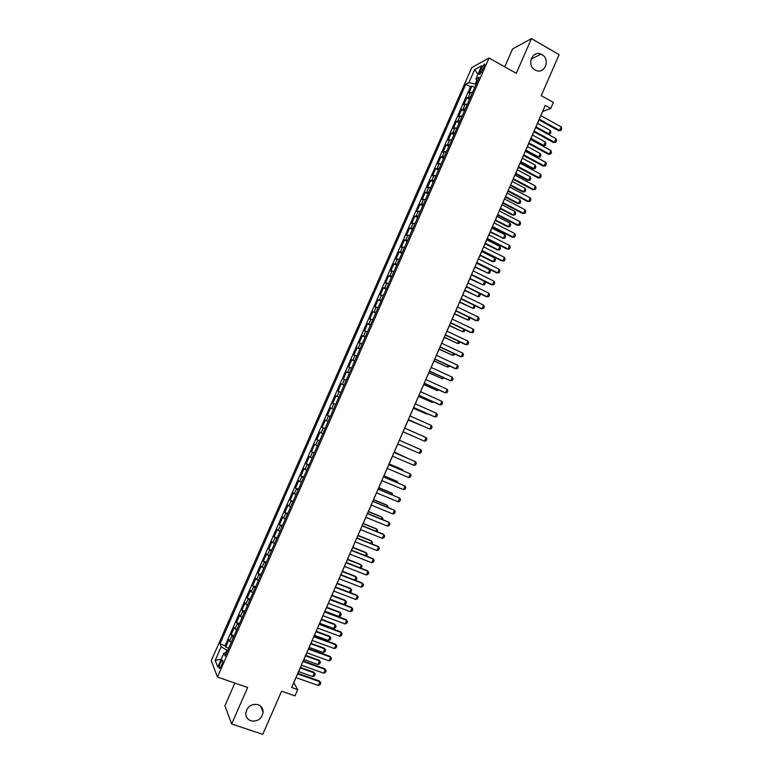 <?xml version="1.0" encoding="UTF-8"?>
<svg xmlns="http://www.w3.org/2000/svg" width="773" height="773" viewBox="0 0 773 773"><rect width="100%" height="100%" fill="white"/><g stroke="black" fill="none" stroke-linecap="round" stroke-linejoin="round"><path stroke-width="1.16" d="M258.018 704.638C261.284 705.933 262.994 708.358 263.149 711.904C261.902 718.842 257.834 721.818 250.945 720.832C247.592 719.518 245.862 717.035 245.775 713.373C247.147 706.512 251.225 703.604 258.018 704.638M541.892 54.603C550.869 59.279 544.579 75.01 535.641 70.227L535.167 69.985C526.384 65.492 532.095 49.974 540.994 54.158L541.892 54.603M221.503 665.688C222.953 661.881 223.175 660.007 222.151 660.074L220.363 662.848C218.914 666.655 218.701 668.519 219.725 668.471L221.503 665.688M234.866 683.052L224.924 705.739L231.678 723.992L262.762 734.35L281.575 691.217L294.977 695.884L297.702 689.622L293.798 682.733L296.03 677.621M471.791 67.58L211.271 660.654L217.464 677.042L489.077 58.004L471.791 67.58M489.077 58.004L516.267 73.348L531.447 38.65L512.596 48.931L504.74 66.845M531.447 38.65L559.13 54.632L541.245 95.649L553.362 102.451L550.763 108.433L545.265 105.36L291.634 687.497L297.702 689.622M472.612 92.258L468.863 93.089L471.965 86.016L474.69 87.523M470.525 97.002L466.795 97.804L469.52 99.292M466.795 97.804L463.694 104.877L467.404 104.123M462.196 115.998L458.515 116.675L461.616 109.592L464.351 111.08M456.978 127.893L453.326 128.482L456.437 121.4L459.172 122.878M451.751 139.787L448.137 140.309L451.248 133.217L453.993 134.676M446.523 151.701L442.948 152.136L446.06 145.044L448.813 146.493M441.296 163.625L437.75 163.982L440.861 156.88L443.625 158.33M436.059 175.558L432.542 175.838L435.663 168.727L438.426 170.166M430.812 187.501L427.334 187.704L430.455 180.582L433.228 182.013M425.565 199.463L422.116 199.579L425.247 192.458L428.02 193.878M420.319 211.425L416.898 211.473L420.029 204.333L422.812 205.753M415.062 223.407L411.68 223.368L414.811 216.227L417.594 217.628M409.796 235.398L406.453 235.282L409.584 228.132L412.376 229.523M404.53 247.399L401.216 247.205L404.356 240.045L407.149 241.437M399.264 259.419L395.979 259.139L399.119 251.979L401.921 253.351M393.988 271.439L390.732 271.081L393.882 263.912L396.684 265.284M388.703 283.478L385.485 283.044L388.635 275.864L391.447 277.217M383.418 295.528L380.229 295.006L383.389 287.827L386.2 289.17M378.123 307.586L374.973 306.987L378.132 299.798L380.954 301.132M372.828 319.655L369.716 318.978L372.866 311.78L375.697 313.113M367.523 331.743L364.441 330.979L367.61 323.781L370.441 325.095M362.218 343.83L359.174 342.99L362.334 335.782L365.175 337.096M356.904 355.938L353.889 355.02L357.058 347.802L359.909 349.096M351.589 368.054L348.613 367.049L351.783 359.832L354.633 361.117M346.265 380.19L343.318 379.099L346.497 371.871L349.348 373.146M340.941 392.326L338.033 391.157L341.202 383.92L344.072 385.196M335.608 404.482L332.728 403.226L335.907 395.989L338.777 397.245M333.472 409.342L330.612 408.057L327.423 415.314L330.303 416.56M328.129 421.507L325.307 420.145L322.119 427.401L324.998 428.638M322.785 433.692L319.993 432.242L316.804 439.508L319.693 440.736M317.432 445.886L314.679 444.349L311.49 451.625L314.379 452.843M312.079 458.089L309.355 456.476L306.166 463.752L309.065 464.959M306.717 470.303L304.031 468.612L300.832 475.897L303.741 477.086M301.354 482.526L298.697 480.748L295.499 488.043L298.417 489.232M295.982 494.768L293.363 492.903L290.165 500.208L293.083 501.387M290.609 507.02L288.029 505.078L284.822 512.383L287.74 513.552M285.227 519.282L282.676 517.253L279.468 524.567L282.396 525.727M279.845 531.553L277.323 529.447L274.115 536.762L277.053 537.911M274.454 543.844L271.97 541.651L268.753 548.975L271.7 550.115M269.052 556.145L266.608 553.864L263.39 561.198L266.337 562.329M263.651 568.455L261.245 566.087L258.018 573.431L260.974 574.552M258.24 580.774L255.873 578.32L252.645 585.673L255.612 586.784M252.829 593.104L250.5 590.572L247.263 597.925L250.23 599.027M247.418 605.452L245.118 602.834L241.881 610.197L244.857 611.288M241.997 617.811L239.727 615.105L236.49 622.478L239.475 623.56M236.567 630.179L234.335 627.396L231.098 634.768L234.084 635.841M481.173 68.681L480.014 71.338C479.096 73.57 479.047 74.556 479.849 74.295L484.13 67.087C485.038 64.855 485.096 63.869 484.294 64.13L481.173 68.681L482.99 69.696M226.47 653.175L223.89 653.146L225.165 656.171L479.192 77.252L475.907 78.962L477.521 81.078M223.89 653.146L217.802 667.022L215.213 660.374L221.194 646.75L219.996 643.88L465.81 84.218L468.94 82.595L474.651 69.57L481.714 65.724L475.907 78.962M471.965 86.016L470.457 86.789L225.098 645.697L225.697 647.069L228.682 648.132M231.127 642.556L228.934 639.686L225.697 647.069M233.301 637.609L231.098 634.768M238.741 625.231L236.49 622.478M244.162 612.863L241.881 610.197M249.582 600.515L247.263 597.925M254.993 588.176L252.645 585.673M260.404 575.846L258.018 573.431M265.815 563.527L263.39 561.198M271.217 551.217L268.753 548.975M276.608 538.926L274.115 536.762M282 526.645L279.468 524.567M287.382 514.374L284.822 512.383M292.754 502.121L290.165 500.208M298.136 489.869L295.499 488.043M303.499 477.637L300.832 475.897M308.862 465.414L306.166 463.752M314.225 453.21L311.49 451.625M319.578 441.006L316.804 439.508M324.921 428.822L322.119 427.401M330.264 416.647L327.423 415.314M335.907 395.989L338.806 397.187M341.202 383.92L344.13 385.041M346.497 371.871L349.454 372.905M351.783 359.832L354.778 360.788M357.058 347.802L360.092 348.671M362.334 335.782L365.397 336.574M367.61 323.781L370.702 324.486M372.866 311.78L376.007 312.408M378.132 299.798L381.302 300.349M383.389 287.827L386.587 288.3M388.635 275.864L391.872 276.251M393.882 263.912L397.148 264.221M399.119 251.979L402.424 252.201M404.356 240.045L407.69 240.2M409.584 228.132L412.956 228.199M414.811 216.227L418.212 216.218M420.029 204.333L423.469 204.246M425.247 192.458L428.715 192.284M430.455 180.582L433.962 180.331M435.663 168.727L439.199 168.398M440.861 156.88L444.436 156.465M446.06 145.044L449.664 144.551M451.248 133.217L454.891 132.647M456.437 121.4L460.109 120.752M461.616 109.592L465.317 108.877M476.912 80.286L475.231 84.131L468.94 82.595M475.994 84.557L475.231 84.131M231.678 723.992L247.65 687.468L217.464 677.042M540.878 115.631L542.685 111.486L550.763 108.433M297.885 673.36L301.431 665.224M303.277 660.983L306.833 652.827M308.659 648.624L312.224 640.45M314.041 636.276L317.606 628.082M319.413 623.937L322.998 615.723M324.786 611.617L328.37 603.384M330.148 599.307L333.743 591.045M335.511 587.007L339.115 578.726M340.864 574.716L344.478 566.416M346.207 562.435L349.831 554.125M351.551 550.173L355.184 541.834M356.894 537.921L360.537 529.563M362.228 525.679L365.871 517.301M367.552 513.446L371.214 505.059M372.876 501.233L376.548 492.816M378.2 489.019L381.872 480.593M383.505 476.825L387.196 468.38M388.819 464.65L392.51 456.176M394.124 452.476L397.815 443.982M399.419 440.31L403.12 431.807M404.714 428.155L408.415 419.671M410.019 415.99L413.7 407.545M415.314 403.835L418.976 395.428M420.599 391.698L424.251 383.321M425.884 379.562L429.517 371.224M431.16 367.446L434.784 359.145M436.436 355.348L440.04 347.077M441.712 343.251L445.296 335.018M446.968 331.163L450.543 322.969M452.234 319.094L455.79 310.93M457.49 307.036L461.027 298.909M462.737 294.986L466.264 286.889M467.984 282.947L471.491 274.888L484.652 281.44L485.338 283.015L484.574 284.773L483.125 284.947L484.652 281.44M473.221 270.927L476.719 262.897M478.448 258.907L481.937 250.925M483.685 246.906L487.145 238.954M488.903 234.915L492.353 227.001M494.121 222.943L497.561 215.049M499.339 210.971L502.759 203.115M504.547 199.009L507.958 191.192M509.755 187.066L513.146 179.288M514.953 175.133L518.325 167.383M520.152 163.209L523.505 155.499M525.34 151.295L528.684 143.623M530.52 139.401L533.853 131.758M535.699 127.506L539.023 119.902M227.668 650.46L226.827 650.161L225.503 653.166M470.457 86.789L465.81 84.218M225.098 645.697L219.996 643.88M221.194 646.75L226.827 650.161M477.917 74.392L474.651 69.57M215.213 660.374L221.233 659.205M540.8 115.592L561.13 126.878L561.729 128.676L560.966 130.444L558.599 130.734L538.945 119.854M561.13 126.878L559.584 130.415L539.254 119.148M560.966 130.444L558.599 130.734M550.328 130.463L550.936 132.212L550.183 133.942L547.902 134.231L548.83 133.922L550.328 130.463L537.506 123.371M535.989 126.849L548.83 133.922L550.183 133.942M535.631 127.468L556 138.686L556.608 140.464L555.835 142.242L553.478 142.522L533.776 131.71M556 138.686L554.454 142.222L534.075 131.033M555.835 142.242L553.478 142.522M530.442 139.353L550.859 150.503L551.478 152.271L550.705 154.049L548.347 154.32L528.606 143.575M550.859 150.503L549.313 154.049L528.896 142.928M550.705 154.049L548.347 154.32M525.263 151.257L545.719 162.33L546.337 164.089L545.574 165.866L543.216 166.137L523.437 155.46M545.719 162.33L544.173 165.886L523.707 154.832M545.574 165.866L543.216 166.137M520.074 163.171L540.569 174.176L541.197 175.915L540.424 177.693L538.076 177.954L518.258 167.345M540.569 174.176L539.023 177.732L518.519 166.746M540.424 177.693L538.076 177.954M530.655 139.092L542.859 145.759L543.796 145.479L545.303 142.01L532.452 134.966M545.303 142.01L545.922 143.749L545.168 145.479L542.859 145.759M530.935 138.444L543.796 145.479L545.168 145.479M525.611 150.677L537.844 157.306L538.771 157.035L540.279 153.566L527.399 146.57M540.279 153.566L540.897 155.296L540.143 157.035L537.844 157.306M525.882 150.059L538.771 157.035L540.143 157.035M520.558 162.272L532.819 168.852L533.737 168.611L535.245 165.142L522.335 158.185M535.245 165.142L535.873 166.852L535.109 168.591L532.819 168.852M520.818 161.673L533.737 168.611L535.109 168.591M515.504 173.867L527.785 180.418L528.693 180.196L530.21 176.717L517.272 169.809M530.21 176.717L530.838 178.428L530.085 180.157L527.785 180.418M515.755 173.297L528.693 180.196L530.085 180.157M514.876 175.094L535.418 186.022L536.056 187.752L535.283 189.53L532.935 189.791L513.069 179.249M535.418 186.022L533.872 189.588L513.32 178.669M535.283 189.53L532.935 189.791M510.441 185.481L522.751 191.984L523.65 191.791L525.167 188.312L512.199 181.442M525.167 188.312L525.795 190.003L525.041 191.743L522.751 191.984M510.682 184.94L523.65 191.791L525.041 191.743M509.678 187.027L530.259 197.888L530.906 199.608L530.133 201.386L527.785 201.627L507.88 191.153M530.259 197.888L528.713 201.453L508.112 190.612M530.133 201.386L527.785 201.627M505.378 197.105L517.707 203.57L518.596 203.396L520.113 199.917L507.127 193.095M520.113 199.917L520.76 201.589L519.997 203.328L517.707 203.57M505.61 196.584L518.596 203.396L519.997 203.328M504.469 198.97L525.099 209.763L525.746 211.464L524.973 213.251L522.625 213.483L502.682 203.077M525.099 209.763L523.543 213.329L502.914 202.555M524.973 213.251L522.625 213.483M500.315 208.739L512.663 215.165L513.543 215.02L515.06 211.531L502.054 204.748M515.06 211.531L515.717 213.193L514.953 214.933L512.663 215.165M500.527 208.246L513.543 215.02L514.953 214.933M499.261 210.932L519.929 221.648L520.587 223.339L519.814 225.117L517.475 225.349L497.483 215.01M519.929 221.648L518.383 225.223L497.696 214.517M519.814 225.117L517.475 225.349M495.232 220.392L507.619 226.769L508.489 226.644L510.006 223.155L496.962 216.421M510.006 223.155L510.663 224.798L509.9 226.547L507.619 226.769M495.445 219.918L508.489 226.644L509.9 226.547M494.053 222.895L514.76 233.552L515.427 235.224L514.654 237.002L512.306 237.224L492.285 226.962M514.76 233.552L513.204 237.118L492.488 226.489M514.654 237.002L512.306 237.224M490.159 232.045L503.426 238.277L504.943 234.789L491.879 228.093M504.943 234.789L505.61 236.422L504.846 238.171L502.566 238.384M490.353 231.6L503.426 238.277L504.846 238.171M488.826 234.876L509.581 245.456L510.257 247.118L509.475 248.906L507.136 249.119L487.067 238.915M509.581 245.456L508.025 249.032L487.261 238.471M509.475 248.906L507.136 249.119M485.077 243.717L497.503 250.008L498.353 249.93L499.88 246.432L486.787 239.785M499.88 246.432L500.546 248.056L499.783 249.805L497.503 250.008M485.26 243.292L498.353 249.93L499.783 249.805M483.608 246.867L504.402 257.38L505.078 259.023L504.305 260.81L501.967 261.013L481.859 250.887M504.402 257.38L502.846 260.955L482.033 250.471M479.985 255.39L492.44 261.651L493.28 261.593L494.807 258.095L481.685 251.486M494.807 258.095L495.483 259.699L494.72 261.448L493.28 261.593L480.159 255.003M478.371 258.868L499.213 269.304L499.899 270.936L499.126 272.724L496.788 272.927L476.641 262.859M499.213 269.304L497.657 272.888L476.806 262.472M474.893 267.081L488.207 273.265L489.734 269.758L476.583 263.197M489.734 269.758L490.411 271.352L489.647 273.101L488.207 273.265L475.057 266.714M469.8 278.782L483.125 284.947L469.945 278.435M479.733 293.498L480.255 294.697L479.502 296.446L478.043 296.639L479.463 293.363M464.689 290.493L478.043 296.639L464.834 290.175M473.144 270.888L494.024 281.246L494.72 282.87L493.937 284.657L491.609 284.841L471.414 274.85M494.024 281.246L492.469 284.831L471.569 274.492M467.907 282.908L488.826 293.209L489.531 294.803L488.749 296.6L486.42 296.774L466.187 286.851M488.826 293.209L487.27 296.793L466.332 286.522M462.66 294.948L483.627 305.171L484.333 306.755L483.55 308.553L481.231 308.727L460.95 298.871M483.627 305.171L482.062 308.765L461.085 298.562M474.835 305.615L474.409 308.137L472.95 308.34L474.255 305.335M459.587 302.214L472.95 308.34L459.713 301.924M457.403 306.997L478.419 317.143L479.134 318.718L478.352 320.515L476.033 320.679L455.712 310.891M478.419 317.143L476.854 320.737L455.828 310.611M469.936 317.742L469.327 319.829L467.849 320.051L469.037 317.317M454.476 313.944L467.849 320.051L454.592 313.683M452.157 319.056L473.211 329.134L473.926 330.689L473.153 332.487L470.825 332.641L450.466 322.93M473.211 329.134L471.646 332.728L450.572 322.679M464.969 329.849L464.235 331.54L462.747 331.772L463.829 329.308M449.355 325.684L462.747 331.772L449.461 325.452M446.891 331.134L467.994 341.135L468.718 342.681L467.936 344.478L465.626 344.623L445.219 334.98M467.994 341.135L466.428 344.739L445.316 334.757M459.751 341.85L459.133 343.26L457.645 343.512L458.602 341.308M444.233 337.443L457.645 343.512L444.33 337.231M441.634 343.212L462.776 353.145L463.51 354.672L462.727 356.479L460.408 356.614L439.963 347.038M462.776 353.145L461.21 356.749L440.05 346.835M454.524 353.86L454.031 354.991L452.534 355.261L453.374 353.319M439.112 349.212L452.534 355.261L439.19 349.019M436.359 355.309L457.548 365.165L458.292 366.682L457.51 368.479L455.191 368.615L434.706 359.107M457.548 365.165L455.983 368.769L434.774 358.943M449.297 365.88L448.92 366.731L447.422 367.011L448.147 365.339M433.982 360.981L447.422 367.011L434.049 360.827M431.083 367.417L452.321 377.195L453.065 378.702L452.282 380.509L449.973 380.625L429.44 371.195M452.321 377.195L450.746 380.809L429.498 371.05M444.06 377.91L442.301 378.78L442.91 377.379M428.841 372.77L442.301 378.78L428.909 372.634M425.807 379.533L447.084 389.244L447.838 390.732L447.055 392.539L444.746 392.645L424.174 383.282M447.084 389.244L445.509 392.858L424.222 383.166M438.822 389.95L437.17 390.558L437.673 389.428M423.701 384.567L437.17 390.558L423.749 384.461M420.522 391.66L441.837 401.303L442.6 402.772L441.818 404.579L439.508 404.685L418.898 395.389M441.837 401.303L440.272 404.917L418.937 395.303M415.236 403.806L436.59 413.371L437.363 414.83L436.581 416.637L434.271 416.734L413.613 407.506M436.59 413.371L435.025 416.995L413.642 407.448M409.941 415.951L431.344 425.45L432.117 426.889L431.334 428.706L429.769 429.073L408.337 419.633M431.344 425.45L429.769 429.073L408.347 419.604M433.576 402.008L432.049 402.356L432.426 401.487M418.56 396.375L432.049 402.356L418.599 396.298M413.41 408.202L426.203 413.903L427.169 413.555M413.439 408.144L426.909 414.154L427.971 413.913M408.26 420.029L421.913 425.643M408.27 420L422.348 425.836M426.087 437.537L426.87 438.967L426.087 440.784L424.512 441.17L403.042 431.778L424.512 441.17L426.087 437.537L404.637 428.116M416.724 437.769L403.1 431.865L416.657 437.731M419.246 453.268L420.831 449.644L399.341 440.281L420.831 449.644L421.614 451.055L420.831 452.872L419.246 453.268L397.737 443.953M394.027 452.485L415.565 461.752L416.357 463.153L415.574 464.969L413.98 465.394L392.433 456.138M413.98 465.394L415.565 461.752L394.037 452.437M407.7 458.321L394.298 452.07M408.241 458.553L394.317 452.031M388.703 464.679L410.289 473.878L411.091 475.26L410.308 477.086L408.714 477.521L387.109 468.341M408.714 477.521L410.289 473.878L388.742 464.612M402.424 470.448L402.714 469.771L389.109 463.964M403.342 470.834L402.047 469.404L389.138 463.897M383.389 476.893L405.013 486.014L405.825 487.386L405.033 489.203L403.429 489.657L381.794 480.555M403.429 489.657L405.013 486.014L383.427 476.796M378.065 489.116L399.738 498.16L400.549 499.522L399.767 501.339L398.153 501.812L376.461 492.788M398.153 501.812L399.738 498.16L378.113 488.99M372.731 501.348L394.452 510.325L395.274 511.668L394.481 513.485L392.868 513.977L371.127 505.02M392.868 513.977L394.452 510.325L393.786 509.871L372.799 501.194M397.138 482.584L397.554 481.627L383.92 475.878M398.317 483.077L396.897 481.25L383.968 475.781M391.853 494.73L392.384 493.503L378.731 487.792M393.032 495.222L391.747 493.097L378.78 487.676M386.568 506.885L387.215 505.387L373.533 499.725M387.746 507.378L388.036 506.711L386.587 504.962L373.591 499.58M367.397 513.591L389.157 522.5L389.988 523.823L389.196 525.65L387.573 526.152L365.793 517.272M387.573 526.152L389.157 522.5L388.51 522.017L367.475 513.417M381.273 519.06L382.046 517.292L368.325 511.668M382.451 519.543L382.867 518.596L381.418 516.828L368.402 511.504M362.054 525.853L383.862 534.674L384.703 535.989L383.91 537.815L382.277 538.337L360.45 529.534M382.277 538.337L383.862 534.674L383.224 534.172L362.151 525.65M375.968 531.244L376.857 529.196L363.117 523.63M377.156 531.718L377.688 530.491L376.248 528.713L363.204 523.427M356.711 538.124L378.567 546.878L379.408 548.173L378.615 549.999L376.973 550.531L355.107 541.805M376.973 550.531L378.567 546.878L377.929 546.347L356.817 537.882M370.663 543.438L371.678 541.119L357.909 535.592M371.852 543.912L372.509 542.395L371.069 540.607L358.005 535.37M351.357 550.405L373.253 559.082L374.113 560.367L373.311 562.193L371.668 562.744L349.754 554.096M371.668 562.744L373.253 559.082L372.634 558.521L351.473 550.144M365.358 555.642L366.489 553.043L352.691 547.564M366.528 556.106L367.33 554.309L365.89 552.521L352.797 547.313M346.004 562.696L367.948 571.295L368.808 572.571L368.006 574.397L366.354 574.967L344.391 566.387M366.354 574.967L367.948 571.295L367.33 570.716L346.13 562.406M360.044 567.855L361.291 564.986L347.464 559.555M360.875 568.184L362.141 566.232L360.711 564.435L347.589 559.275M340.642 575.006L362.634 583.528L363.494 584.784L362.701 586.61L361.03 587.2L339.028 578.697M361.03 587.2L362.634 583.528L362.025 582.919L340.777 574.687M354.72 580.088L356.092 576.938L342.236 571.556M355.232 580.291L356.169 579.963L356.942 578.175L355.512 576.368L342.371 571.247M335.279 587.325L357.31 595.77L358.179 597.007L357.387 598.843L355.715 599.442L333.665 591.016M355.715 599.442L357.31 595.77L356.72 595.142L335.424 586.968M349.396 592.331L350.884 588.91L337.009 583.567M349.589 592.408L350.971 591.915L351.744 590.128L350.324 588.301L337.154 583.238M329.907 599.645L351.986 608.022L352.865 609.25L352.063 611.085L350.382 611.704L328.293 603.346M350.382 611.704L351.986 608.022L351.406 607.365L330.071 599.268M330.197 599.191L344.111 604.476L345.676 600.882L331.772 595.587M344.111 604.476L345.763 603.877L346.546 602.09L345.125 600.254L331.926 595.229M324.525 611.994L346.652 620.294L347.541 621.492L346.739 623.338L345.048 623.975L322.911 615.695M345.048 623.975L346.652 620.294L346.082 619.608L324.699 611.588M324.95 611.23L338.893 616.468L340.458 612.863L326.525 607.617M338.893 616.468L340.555 615.859L341.337 614.062L339.917 612.216L326.689 607.23M319.143 624.342L341.318 632.565L342.207 633.754L341.415 635.599L339.714 636.256L317.529 628.053M339.714 636.256L341.318 632.565L340.758 631.86L319.336 623.908M319.703 623.28L333.675 628.468L335.24 624.864L321.278 619.666M333.675 628.468L335.347 627.84L336.129 626.043L334.709 624.188L321.462 619.25M313.761 636.71L335.975 644.856L335.424 644.122L336.873 646.035L336.071 647.871L334.371 648.547L312.137 640.421M313.964 636.247L335.424 644.122M334.371 648.547L335.975 644.856L336.873 646.035M314.447 635.338L328.448 640.479L330.013 636.875L316.022 631.725M329.491 636.169L330.912 638.034L329.491 636.169L316.215 631.28M330.912 638.034L330.129 639.831L328.448 640.479M308.369 649.088L330.622 657.156L330.09 656.393L331.54 658.316L330.738 660.161L329.018 660.847L306.746 652.799M308.582 648.595L330.09 656.393M329.018 660.847L330.622 657.156L331.54 658.316M309.19 647.407L323.22 652.499L324.786 648.895L310.765 643.783M324.274 648.17L325.684 650.045L324.274 648.17L310.968 643.32M325.684 650.045L324.902 651.842L323.22 652.499M302.968 661.475L325.269 669.466L324.747 668.684L326.187 670.616L325.385 672.462L323.665 673.167L301.344 665.195M303.19 660.954L324.747 668.684M323.665 673.167L325.269 669.466L326.187 670.616M303.924 659.495L317.983 664.538L319.549 660.925L305.509 655.862M319.046 660.181L320.457 662.055L319.046 660.181L305.721 655.369M320.457 662.055L319.674 663.862L317.983 664.538M297.566 673.872L319.916 681.796L319.404 680.984L320.843 682.926L320.041 684.772L318.312 685.487L295.943 677.592M297.808 673.322L319.404 680.984M318.312 685.487L319.916 681.796L320.843 682.926M298.658 671.582L312.736 676.588L314.311 672.974L300.243 667.959M313.819 672.191L315.229 674.085L313.819 672.191L300.465 667.437M315.229 674.085L314.437 675.892L312.736 676.588M468.428 97.012L470.506 92.277M229.6 641.165L231.774 636.218M235.021 628.816L237.185 623.879M240.442 616.477L242.606 611.549M245.843 604.157L248.007 599.23M251.254 591.838L253.409 586.92M256.646 579.537L258.81 574.619M262.047 567.247L264.202 562.338M267.429 554.975L269.584 550.067M272.821 542.704L274.966 537.805M278.193 530.452L280.348 525.553M283.565 518.21L285.72 513.311M288.938 505.977L291.083 501.088M294.3 493.763L296.446 488.874M299.653 481.55L301.799 476.67M305.006 469.356L307.152 464.486M310.36 457.172L312.495 452.302M315.703 444.997L317.838 440.137M321.037 432.841L323.172 427.981M326.37 420.696L328.496 415.835M331.694 408.559L333.82 403.699M337.018 396.433L339.144 391.582M342.333 384.316L344.458 379.475M347.647 372.209L349.773 367.378M352.952 360.121L355.068 355.29M358.257 348.043L360.373 343.212M363.552 335.975L365.668 331.153M368.837 323.916L370.953 319.094M374.132 311.877L376.238 307.055M379.408 299.837L381.524 295.035M384.683 287.817L386.79 283.015M389.959 275.806L392.066 271.004M395.225 263.806L397.332 259.013M400.482 251.824L402.588 247.031M405.738 239.843L407.844 235.06M410.994 227.88L413.091 223.097M416.241 215.928L418.338 211.145M421.478 203.985L423.575 199.212M426.715 192.052L428.812 187.279M431.952 180.128L434.04 175.365M437.17 168.224L439.267 163.461M442.398 156.33L444.485 151.576M447.615 144.445L449.702 139.691M452.823 132.57L454.911 127.816M458.031 120.704L460.109 115.96M463.23 108.848L465.317 104.113M481.637 72.237L480.014 71.338M263.149 711.904L260.472 706.02M222.74 660.287L222.151 660.074M484.864 64.449L484.294 64.13M540.994 54.158L531.07 59.135"/></g></svg>
